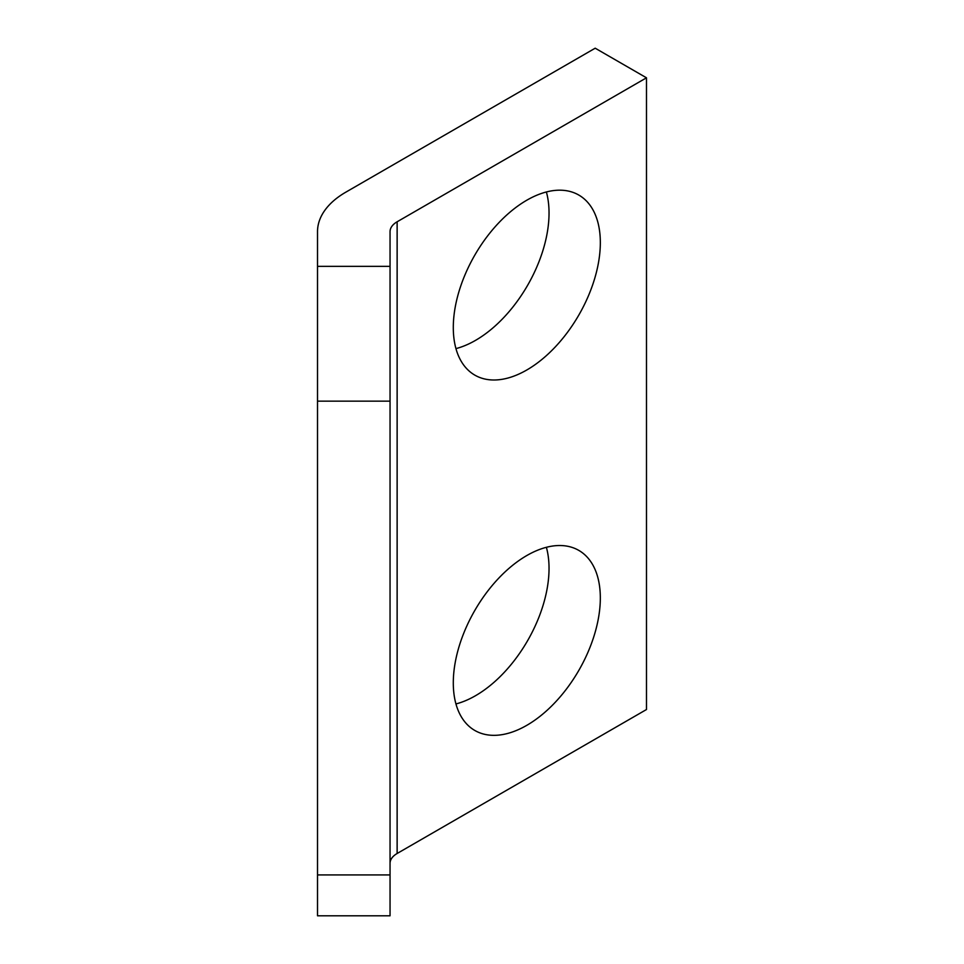 <?xml version="1.0" encoding="UTF-8"?>
<svg xmlns="http://www.w3.org/2000/svg" width="964" height="964" viewBox="0 0 964 964"><rect width="100%" height="100%" fill="white"/><g stroke="black" fill="none" stroke-linecap="round" stroke-linejoin="round"><path stroke-width="1.45" d="M390.046 266.341L317.518 266.341L317.518 231.649A96.713 55.84 0 0 1 345.835 192.161L595.198 48.2L646.483 77.807L397.132 221.78A24.172 13.954 0 0 0 390.046 231.649L390.046 874.926L317.518 874.926L317.518 915.8L390.046 915.8L390.046 874.926M317.518 266.341L317.518 874.926M455.96 348.607A103.967 60.021 120 0 0 527.513 285.489A103.967 60.021 120 0 0 546.383 191.969M455.96 703.937A103.967 60.021 120 0 0 527.513 640.831A103.967 60.021 120 0 0 546.383 547.311M646.483 77.807L646.483 709.528L397.132 853.489A24.172 13.954 0 0 0 390.046 863.358M453.297 327.531A103.967 60.021 120 0 0 474.83 375.129A103.967 60.021 120 0 0 578.798 315.108A103.967 60.021 120 0 0 578.798 195.053A103.967 60.021 120 0 0 498.677 222.913A103.967 60.021 120 0 0 453.297 327.531M453.297 682.874A103.967 60.021 120 0 0 474.83 730.471A103.967 60.021 120 0 0 578.798 670.438A103.967 60.021 120 0 0 578.798 550.396A103.967 60.021 120 0 0 498.677 578.243A103.967 60.021 120 0 0 453.297 682.874M390.046 401.144L317.518 401.144M397.132 221.78L397.132 853.489"/></g></svg>
